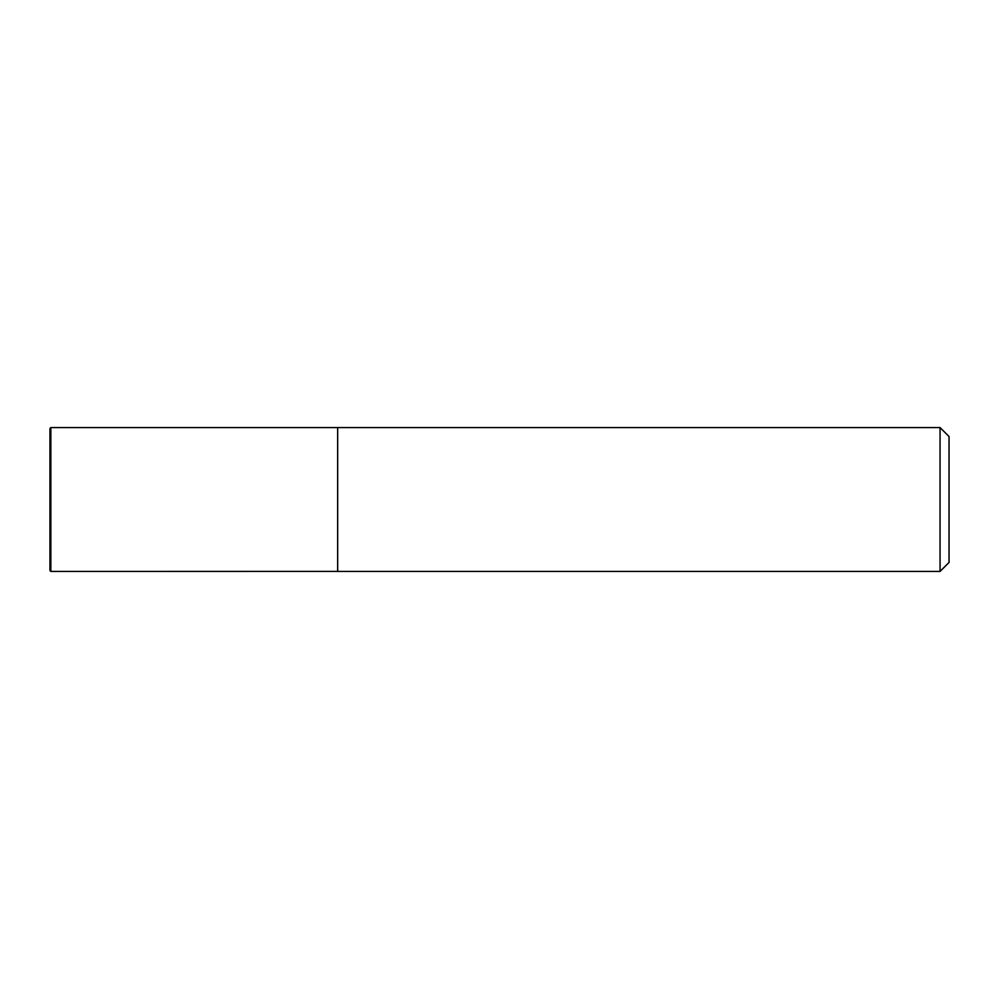 <?xml version="1.0" encoding="UTF-8"?>
<svg xmlns="http://www.w3.org/2000/svg" width="999" height="999" viewBox="0 0 999 999"><rect width="100%" height="100%" fill="white"/><g stroke="black" fill="none" stroke-linecap="round" stroke-linejoin="round"><path stroke-width="1.5" d="M49.95 570.529L49.95 428.471L50.849 427.572L50.849 571.428L49.95 570.529M940.059 427.572L940.059 571.428L949.05 562.437L949.05 436.563L940.059 427.572L50.849 427.572M940.059 571.428L337.662 571.428L337.662 427.572M337.662 571.403L50.849 571.428"/></g></svg>
